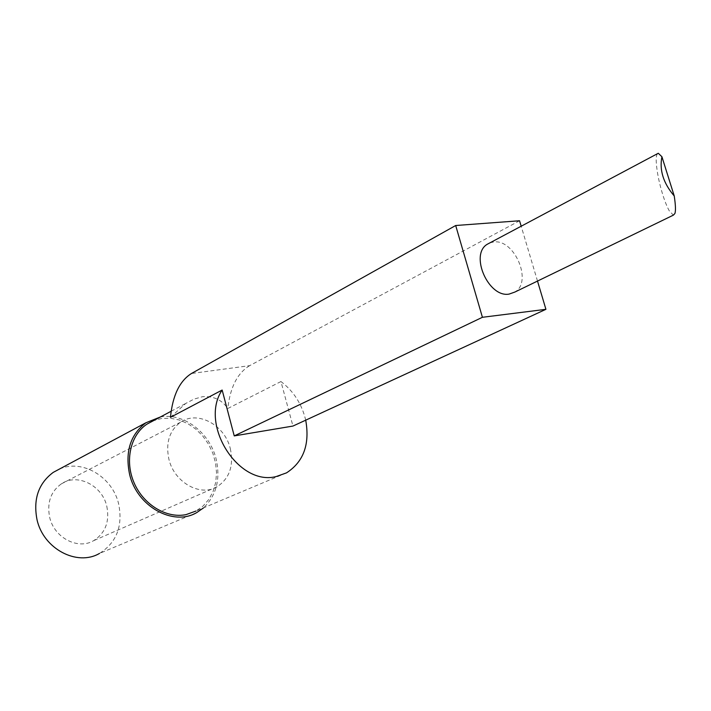 <?xml version="1.0" encoding="UTF-8"?>
<svg xmlns="http://www.w3.org/2000/svg" width="711" height="711" viewBox="0 0 711 711"><rect width="100%" height="100%" fill="white"/><g stroke="black" fill="none" stroke-linecap="round" stroke-linejoin="round"><path stroke-width="0.53" stroke-dasharray="3.56 2.67" d="M106.801 506.294C109.787 521.581 105.397 533.037 93.639 540.671C77.89 550.172 54.036 537.676 49.628 517.146C46.855 502.677 50.748 491.585 61.306 483.889C77.286 472.788 102.242 485.373 106.801 506.294M59.502 469.029C82.476 458.773 112.605 477.028 118.675 504.046C123.012 526.122 116.586 542.6 99.398 553.478L196.698 512.613M489.986 242.815L493.736 241.971C514.648 238.896 532.85 282.009 514.835 292.07M537.507 281.067L521.181 226.214M305.712 420.174C301.864 404.052 293.616 391.174 280.952 381.54L292.959 426.058M519.554 220.757L249.677 365.65L191.463 373.497M280.952 381.54L227.813 408.487C230.16 387.299 237.447 373.017 249.677 365.65M170.471 417.313L185.66 403.501L194.032 399.093L202.439 396.72C213.398 395.867 221.859 399.795 227.813 408.487M657.373 153.745L656.635 155.425C655.818 158.526 656.155 164.659 657.666 173.831L658.777 179.554C661.177 190.45 664.074 199.702 667.46 207.31L669.238 210.803L673.361 215.149M230.293 448.543C233.946 465.749 229.537 478.485 217.077 486.768C200.378 497.06 174.213 482.413 168.889 459.19C165.512 442.837 169.422 430.484 180.63 422.147C197.614 410.167 224.809 424.991 230.293 448.543M160.402 416.975C183.545 412.576 209.709 432.59 216.082 458.835C220.659 478.956 216.482 495.291 203.568 507.85M286.506 472.868L196.014 511.031L203.088 506.01L208.874 499.353L213.14 491.354L215.726 482.369L216.535 472.762L215.566 462.923L212.847 453.254L208.501 444.135L202.706 435.932L195.676 428.991L187.704 423.578L179.101 419.925L170.213 418.21L161.406 418.521L153.3 420.761M217.077 486.768L93.639 540.671M180.63 422.147L61.306 483.889M171.173 411.234L185.66 403.501"/><path stroke-width="1.07" d="M99.398 553.478C76.984 566.587 43.238 548.75 36.99 519.545C33.088 499.122 38.501 483.4 53.227 472.388L59.502 469.029M674.241 195.978C663.363 183.216 659.257 170.133 661.923 156.74L674.241 195.978C675.619 205.132 675.832 210.989 674.863 213.567L673.361 215.149L514.835 292.07L509.094 294.096C488.519 297.936 469.527 254.822 487.133 244.335L489.986 242.815M521.181 226.214L519.554 220.757L455.689 225.511L482.413 317.293L545.924 309.321L537.507 281.067M482.413 317.293L234.239 435.905L292.959 426.058L545.924 309.321M234.239 435.905L222.152 390.046C199.027 424.076 238.274 486.466 276.188 476.557L286.506 472.868C303.588 461.812 309.996 444.242 305.712 420.174M455.689 225.511L191.463 373.497C179.59 380.98 172.595 395.592 170.471 417.313L222.152 390.046M203.568 507.85L196.698 512.613C173.182 526.602 136.805 506.383 129.553 474.157C124.994 451.636 130.451 434.501 145.915 422.761L160.402 416.975M661.923 156.74L658.279 153.265L657.373 153.745M153.3 420.761L146.91 424.165C130.415 435.088 124.532 460.906 134.095 482.84C143.524 504.837 166.578 518.675 186.095 514.613L196.014 511.031M658.279 153.265L487.133 244.335M145.915 422.761L53.227 472.388M146.91 424.165L171.173 411.234"/></g></svg>
